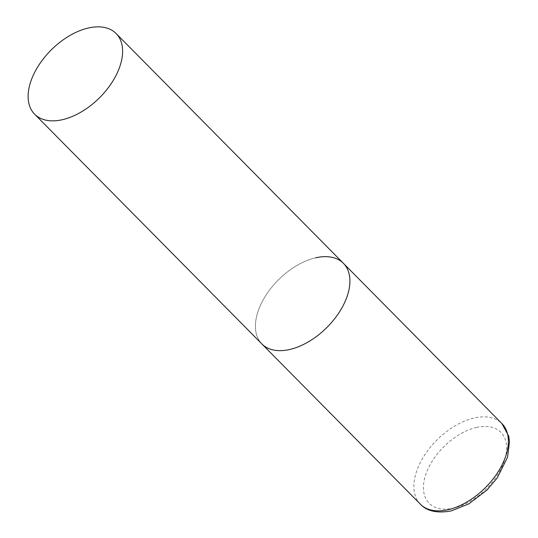<?xml version="1.0" encoding="UTF-8"?>
<svg xmlns="http://www.w3.org/2000/svg" width="538" height="538" viewBox="0 0 538 538"><rect width="100%" height="100%" fill="white"/><g stroke="black" fill="none" stroke-linecap="round" stroke-linejoin="round"><path stroke-width="0.4" stroke-dasharray="2.69 2.02" d="M343.426 263.338A57.331 33.981 -44.7 0 0 296.727 265.59A57.331 33.981 -44.7 0 0 257.231 314.031A57.331 33.981 -44.7 0 0 261.905 343.97A57.331 33.981 135.3 0 1 265.321 296.23A57.331 33.981 135.3 0 1 315.638 257.816M420.366 504.173A57.331 33.981 135.3 0 1 423.776 456.432A57.331 33.981 135.3 0 1 474.092 418.019A57.331 33.981 135.3 0 1 501.88 423.54M476.433 427.461A50.451 29.899 135.3 0 1 505 458.665A50.451 29.899 135.3 0 1 453.608 508.134A50.451 29.899 135.3 0 1 425.04 476.93A50.451 29.899 135.3 0 1 476.433 427.461"/><path stroke-width="0.81" d="M315.638 257.816A57.331 33.981 135.3 0 1 343.426 263.338A57.331 33.981 135.3 0 1 340.009 311.078A57.331 33.981 135.3 0 1 289.693 349.498A57.331 33.981 135.3 0 1 261.905 343.97A57.331 33.981 -44.7 0 0 308.604 341.724A57.331 33.981 -44.7 0 0 348.099 293.277A57.331 33.981 -44.7 0 0 343.426 263.338L501.88 423.54A57.331 33.981 135.3 0 1 498.47 471.281A57.331 33.981 135.3 0 1 448.154 509.701A57.331 33.981 135.3 0 1 420.366 504.173C426.984 511.241 437.273 513.487 451.241 510.905L468.786 503.891L486.809 490.185L497.267 477.892L507.556 457.172L509.506 441.624L508.686 436.089L501.88 423.54M29.933 84.231A57.331 33.981 -44.7 0 0 34.607 114.17A57.331 33.981 -44.7 0 0 81.305 111.924A57.331 33.981 -44.7 0 0 120.801 63.477A57.331 33.981 -44.7 0 0 116.127 33.538A57.331 33.981 -44.7 0 0 69.429 35.79A57.331 33.981 -44.7 0 0 29.933 84.231M34.607 114.17L420.366 504.173M343.426 263.338L116.127 33.538"/></g></svg>
